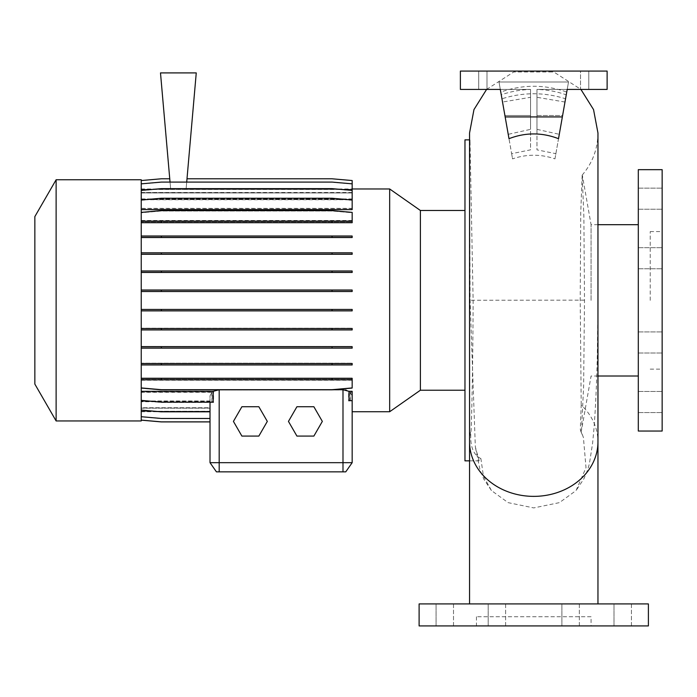 <?xml version="1.0" encoding="UTF-8"?>
<svg xmlns="http://www.w3.org/2000/svg" width="697" height="697" viewBox="0 0 697 697"><rect width="100%" height="100%" fill="white"/><g stroke="black" fill="none" stroke-linecap="round" stroke-linejoin="round"><path stroke-width="0.52" stroke-dasharray="3.48 2.61" d="M533.754 603.916L597.956 603.916L533.754 603.916M469.56 460.848L479.153 460.848L480.878 458.582L483.43 476.095L491.437 490.54L508.104 502.633L533.754 507.913L559.412 502.633L576.071 490.54L586.011 467.67L583.406 437.472L580.331 429.195L581.211 405.035A64.194 54.575 180 0 1 597.956 441.793M591.073 616.749L476.434 616.749L591.073 616.749L591.073 625.923L476.434 625.923L591.073 625.923M476.434 616.749L476.434 625.923M662.15 342.471L662.15 331.92L662.15 342.471M638.304 342.471L638.304 331.92L638.304 342.471M662.15 258.238L662.15 247.688L662.15 258.238M638.304 258.238L638.304 247.688L638.304 258.238M662.15 198.68L662.15 188.129L662.15 198.68M638.304 198.68L638.304 188.129L638.304 198.68M662.15 402.03L662.15 391.479L662.15 402.03M638.304 402.03L638.304 391.479L638.304 402.03M453.503 603.916L453.503 625.923L436.078 625.923L453.503 625.923L436.078 625.923L453.503 625.923L453.503 603.916L436.078 603.916L436.078 625.923L436.078 603.916L453.503 603.916M505.613 603.916L505.613 625.923L488.188 625.923L505.613 625.923L488.188 625.923L505.613 625.923L505.613 603.916L488.188 603.916L488.188 625.923L488.188 603.916L505.613 603.916M579.32 603.916L579.32 625.923L561.895 625.923L579.32 625.923L561.895 625.923L579.32 625.923L579.32 603.916L561.895 603.916L561.895 625.923L561.895 603.916L579.32 603.916M631.43 603.916L631.43 625.923L614.005 625.923L631.43 625.923L614.005 625.923L631.43 625.923L631.43 603.916L614.005 603.916L614.005 625.923L614.005 603.916L631.43 603.916M479.153 460.848L475.337 446.882L470.092 300.355L469.56 155.396L469.56 132.97L470.005 140.533L469.56 155.396M662.15 431.042L662.15 169.667M650.231 300.355L650.231 231.57L650.231 300.355M638.304 431.042L638.304 169.667M591.073 300.355L591.073 224.687L591.073 300.355M597.956 376.014L591.073 376.014L581.542 430.058L583.624 386.277L584.504 300.355L583.868 215.965L582.178 175.113L580.749 212.437L580.209 299.884L581.211 405.035M581.542 430.058L580.828 431.338L580.331 429.195M464.969 460.848L464.969 139.862M480.878 458.582C472.705 454.531 469.464 444.895 471.163 429.674C472.252 397.011 472.914 353.91 473.124 300.355L470.005 140.533M34.85 384.099L34.85 216.601M56.126 420.953L56.126 179.756M141.238 420.953L141.238 300.355L141.238 387.933L161.347 389.693L332.06 389.693L352.168 387.933L352.168 378.393L141.238 378.393M420.387 390.224L420.387 210.477M389.667 411.735L389.667 188.965M580.531 71.077L607.122 71.077L580.531 71.077L588.782 71.077L580.531 71.077L580.531 89.416L607.122 89.416L607.122 71.077L460.386 71.077L607.122 71.077L607.122 89.416L580.531 89.416L580.531 71.077M554.96 158.872L567.201 89.416L536.969 89.416L567.201 89.416L536.969 89.416L536.969 129.354L559.29 134.321L567.201 89.416L607.122 89.416L580.531 89.416L607.122 89.416L607.122 71.077L460.386 71.077L486.985 71.077L460.386 71.077L460.386 89.416L460.386 71.077L460.386 89.416L500.307 89.416L499 82.002L501.962 98.791C523.142 92.082 544.34 92.082 565.555 98.791L564.979 102.032L536.969 97.301L536.969 149.838L555.875 153.68L554.96 158.872C540.82 154.02 526.679 154.02 512.556 158.872L500.307 89.416L504.907 115.51L500.307 89.416L460.386 89.416L500.307 89.416L499 82.002L568.508 82.002L567.201 89.416L536.969 89.416C547.729 89.835 557.487 91.647 566.243 94.879L566.739 92.048C544.793 84.346 522.802 84.346 500.768 92.048L501.265 94.879C509.96 91.656 519.718 89.843 530.548 89.443L530.548 129.354L508.226 134.321L508.993 138.686M141.238 391.095L141.238 400.697L161.347 402.457L213.604 402.457L213.604 391.095L141.238 391.095L141.238 379.438L352.168 379.438L141.238 379.438L141.238 378.001L352.168 378.001L141.238 378.001L141.238 363.172L352.168 363.172L141.238 363.172L141.238 346.418L352.168 346.418L141.238 346.418L141.238 328.243L352.168 328.243L141.238 328.243L141.238 309.189L352.168 309.189L141.238 309.189L141.238 212.376L161.347 210.616L332.06 210.616L352.168 212.376L352.168 220.879L141.238 220.879L141.238 212.768L161.347 211.008L332.06 211.008L352.168 212.768L352.168 222.308L141.238 222.308L352.168 222.308L352.168 220.871L141.238 220.871L352.168 220.871L352.168 222.709L141.238 222.709L141.238 300.355L141.238 179.756M141.238 310.871L352.168 310.871L352.168 309.424L141.238 309.424M141.238 329.934L352.168 329.934L352.168 328.496L141.238 328.496M141.238 348.151L352.168 348.151L352.168 346.705L141.238 346.705M141.238 364.949L352.168 364.949L352.168 363.512L141.238 363.512M352.168 380.213L141.238 380.213L141.238 400.374L161.347 402.134L213.195 402.134M352.168 392.333L350.33 392.333L350.33 400.54L352.168 400.374L352.168 391.331M350.068 392.106L350.068 400.88L352.168 400.697L352.168 391.095L352.168 392.106L350.068 392.106L352.168 395.861L352.168 411.735L352.168 395.861L350.33 392.333M352.168 391.095L348.578 391.095L348.578 401.01L352.168 400.697M213.604 391.095L219.189 389.719L345.381 389.954M346.357 390.189L348.578 391.095M352.168 379.83L141.238 379.83L352.168 379.83L352.168 378.001L352.168 388.325L352.168 379.83M352.168 364.618L141.238 364.618L352.168 364.618L352.168 363.172L352.168 364.618M352.168 347.864L141.238 347.864L352.168 347.864L352.168 346.418L352.168 347.864M352.168 329.681L141.238 329.681L352.168 329.681L352.168 328.243L352.168 329.681M352.168 310.627L141.238 310.627L352.168 310.627L352.168 309.189L352.168 310.627M501.962 98.791L500.307 89.416L530.548 89.416L530.548 115.51L504.907 115.51L511.633 153.68L530.548 149.838L530.548 97.301L502.528 102.032M511.633 153.68L512.556 158.872M559.29 134.321L558.515 138.686M518.167 71.991L550.377 71.991L513.689 71.991L486.593 89.416M549.349 71.991L553.827 71.991L580.915 89.416M210.015 401.638L141.238 401.638L141.238 410.306L161.347 412.066L210.015 412.066L210.015 401.638L210.015 407.736L141.238 407.736L141.238 401.638M352.168 291.276L141.238 291.276L352.168 291.276L352.168 289.839L352.168 291.276M352.168 289.839L141.238 289.839L352.168 289.839M352.168 272.205L141.238 272.205L352.168 272.205L352.168 270.767L352.168 272.205M352.168 270.767L141.238 270.767L352.168 270.767M352.168 253.996L141.238 253.996L352.168 253.996L352.168 252.558L352.168 253.996M352.168 252.558L141.238 252.558L352.168 252.558M352.168 237.198L141.238 237.198L352.168 237.198L352.168 235.752L352.168 237.198M352.168 235.752L141.238 235.752L352.168 235.752M352.168 220.487L141.238 220.487L141.238 200.327L161.347 198.567L332.06 198.567L352.168 200.327L352.168 209.37L141.238 209.37M352.168 208.377L141.238 208.377L141.238 200.327L161.347 198.567L332.06 198.567L352.168 200.327L352.168 209.37M141.238 208.377L141.238 190.638L161.347 188.878L332.06 188.878L352.168 190.638L352.168 199.603L141.238 199.603M352.168 198.941L141.238 198.941L141.238 190.638L161.347 188.878L332.06 188.878L352.168 190.638L352.168 199.603M141.238 198.941L141.238 183.991L161.347 182.231L332.06 182.231L352.168 183.991L352.168 192.895L141.238 192.895M352.168 192.511L141.238 192.511L141.238 183.991L161.347 182.231L332.06 182.231L352.168 183.991L352.168 192.895M141.238 192.511L141.238 183.842L161.347 182.091L332.06 182.091L352.168 183.842L352.168 189.462L141.238 189.445L141.238 180.54L161.347 178.789L169.754 178.789L170.678 189.34L141.238 189.34L141.238 180.54M352.168 189.314L186.073 189.314L186.996 178.789L332.06 178.789L352.168 180.54L352.168 189.34L186.073 189.34L186.996 178.833L332.06 178.833L352.168 180.593L352.168 189.314M352.168 189.462L186.064 189.462L186.996 178.833L332.06 178.833L352.168 180.593L352.168 189.445M169.754 178.789L170.687 189.462L141.238 189.462L141.238 180.593L161.347 178.833L169.763 178.833L170.678 189.314L141.238 189.34L141.238 180.593L161.347 178.833L169.763 178.833L170.695 189.497L186.064 189.497L186.996 178.789M352.168 209.614L352.168 208.603L141.238 208.603L141.238 190.403L161.347 188.643L332.06 188.643L352.168 190.403L352.168 192.964L141.238 192.581M352.168 192.964L141.238 192.964L141.238 199.072L141.238 190.403M352.168 199.743L352.168 199.072L141.238 199.072M349.136 199.743L144.27 199.743M141.238 208.603L141.238 220.879M141.238 237.529L352.168 237.529L352.168 236.091L141.238 236.091M141.238 254.283L352.168 254.283L352.168 252.845L141.238 252.845M141.238 272.457L352.168 272.457L352.168 271.02L141.238 271.02M141.238 291.512L352.168 291.512L352.168 290.074L141.238 290.074M211.853 402.134L211.853 392.333L210.015 395.861L210.015 401.097L149.472 401.097M211.853 392.333L141.238 392.333L141.238 410.071L161.347 411.831L210.015 411.831L210.015 401.097M210.015 408.12L141.238 408.12L141.238 416.858L161.347 418.618L210.015 418.618L210.015 408.12L210.015 411.239L141.238 411.239L141.238 408.12M210.015 411.831L210.015 401.768L210.015 407.806L141.238 407.806L141.238 416.71L161.347 418.47L210.015 418.47L210.015 407.806M210.015 401.768L141.238 401.768L141.238 407.806M210.015 411.265L141.238 411.265L141.238 420.108L161.347 421.868L210.015 421.868L210.015 408.189L141.238 408.189L141.238 411.265M210.015 421.868L210.015 411.369L141.238 411.369L141.238 420.16L161.347 421.92L210.015 421.92L210.015 395.861L212.115 392.106L141.238 392.106L141.238 400.697L161.347 402.457L212.115 402.457L212.115 392.106M210.015 411.387L141.238 411.369M210.015 400.967L141.238 400.967L141.238 410.306L161.347 412.066L210.015 412.066L210.015 402.134M141.238 400.967L141.238 392.106M210.015 418.47L210.015 408.189M141.238 407.736L141.238 416.858L161.347 418.618L210.015 418.618L210.015 407.736M213.604 402.457L212.115 402.457M219.189 471.852L219.189 462.677L210.015 462.677L216.436 471.852L345.747 471.852L352.168 462.677L219.189 462.677L219.189 389.719M352.168 392.106L352.168 411.735M348.988 400.653L350.33 400.54M350.068 400.88L348.578 401.01M170.042 182.091L160.493 72.906L196.258 72.906L186.709 182.091M296.922 406.734L288.453 421.406L296.922 436.087L313.868 436.087L322.336 421.406L313.868 406.734L296.922 406.734M241.894 406.734L233.425 421.406L241.894 436.087L258.84 436.087L267.317 421.406L258.84 406.734L241.894 406.734M419.115 625.923L648.393 625.923M419.115 603.916L648.393 603.916M564.979 102.032L567.201 89.416L607.122 89.416L567.201 89.416L562.601 115.51L536.969 115.51L536.969 89.416L536.969 129.354M478.726 89.416L460.386 89.416L460.386 71.077L460.386 89.416L486.985 89.416L478.726 89.416L478.726 71.077L486.985 71.077L478.726 71.077L478.726 89.416M500.307 89.416L530.548 89.416L500.307 89.416L530.548 89.416L530.548 129.354M566.739 92.048L568.508 82.002L499 82.002L500.768 92.048M508.226 134.321L504.907 115.51L530.548 115.51L530.548 149.838M555.875 153.68L562.601 115.51L536.969 115.51L536.969 149.838M607.122 89.416L607.122 71.077L607.122 89.416M562.357 116.93L505.159 116.93M460.386 89.416L460.386 71.077L460.386 89.416M530.548 89.416L530.548 97.301M536.969 89.416L536.969 97.301M567.201 89.416L565.555 98.791M464.969 300.355L464.969 210.477L464.969 300.355M141.238 411.239L141.238 420.16M141.238 411.387L141.238 420.108M141.238 408.189L141.238 416.71M141.238 401.768L141.238 410.071M141.238 392.333L141.238 400.374M141.238 380.213L141.238 387.933M141.238 212.376L141.238 222.709M141.238 192.964L141.238 183.842M141.238 220.487L141.238 212.768L161.347 211.008L332.06 211.008L352.168 212.768L352.168 220.871M662.15 300.355L662.15 369.131L662.15 300.355M141.238 388.325L161.347 390.085L332.06 390.085L352.168 388.325L332.06 390.085L161.347 390.085L141.238 388.325M161.347 379.438L161.347 378.001M332.06 379.438L332.06 378.001M141.238 221.263L352.168 221.263M352.168 183.842L352.168 192.581M161.347 237.198L161.347 235.752M332.06 237.198L332.06 235.752M161.347 310.627L161.347 309.189M332.06 310.627L332.06 309.189M161.347 222.308L161.347 220.871M332.06 222.308L332.06 220.871M161.347 272.205L161.347 270.767M332.06 272.205L332.06 270.767M161.347 347.864L161.347 346.418M332.06 347.864L332.06 346.418M161.347 253.996L161.347 252.558M332.06 253.996L332.06 252.558M161.347 329.681L161.347 328.243M332.06 329.681L332.06 328.243M141.238 200.004L161.347 198.244L332.06 198.244L352.168 200.004L352.168 208.603M352.168 190.403L352.168 199.072M161.347 364.618L161.347 363.172M332.06 364.618L332.06 363.172M161.347 291.276L161.347 289.839M332.06 291.276L332.06 289.839M584.504 300.146L470.092 300.241M588.782 89.416L588.782 71.077L588.782 89.416M469.56 441.793A64.194 54.575 180 0 1 471.163 429.674M342.994 471.852L342.994 389.719M638.304 331.92L662.15 331.92L638.304 331.92M638.304 247.688L662.15 247.688L638.304 247.688M638.304 188.129L662.15 188.129L638.304 188.129M638.304 391.479L662.15 391.479L638.304 391.479M491.437 490.54L483.84 479.214L480.033 470.066L475.337 446.882M650.231 231.57L662.15 231.57M582.178 175.113C592.52 162.967 597.773 148.923 597.956 132.97L597.956 300.224L597.338 355.043C596.641 384.343 595.517 408.93 593.957 428.812L592.607 443.196L589.688 461.98C588.939 466.432 586.97 472.104 583.79 478.978L576.071 490.54M186.108 188.965L352.168 188.965M141.238 188.965L170.643 188.965M141.238 411.735L210.015 411.735M486.985 89.416L486.985 71.077L486.985 89.416M597.956 224.687L591.073 224.687L582.431 175.688M650.231 369.131L662.15 369.131M580.828 431.338L583.406 437.472M638.304 412.572L662.15 412.572L638.304 412.572M638.304 353.013L662.15 353.013L638.304 353.013M638.304 268.781L662.15 268.781L638.304 268.781M638.304 209.222L662.15 209.222L638.304 209.222"/><path stroke-width="1.05" d="M638.304 300.355L638.304 431.042L662.15 431.042L662.15 169.667L638.304 169.667L638.304 300.355M469.56 139.862L464.969 139.862L464.969 460.848L469.56 460.848M56.126 179.756L34.85 216.601L34.85 384.099L56.126 420.953L141.238 420.953L141.238 179.756L56.126 179.756L56.126 420.953M464.969 210.477L420.387 210.477L420.387 390.224L389.667 411.735L389.667 188.965L352.168 188.965M648.393 603.916L419.115 603.916L419.115 625.923L648.393 625.923L648.393 603.916M389.667 411.735L352.168 411.735L352.168 462.677L345.747 471.852L216.436 471.852L210.015 462.677L352.168 462.677L352.168 391.331L348.988 391.331L342.994 389.719L219.189 389.719L213.195 391.331L141.238 391.331M345.381 389.954L346.357 390.189M508.993 138.686C525.477 132.343 541.978 132.343 558.515 138.686L562.357 116.93L505.159 116.93L508.993 138.686M186.996 178.789L332.06 178.789L352.168 180.54L352.168 199.743L349.136 199.743M144.27 199.743L141.238 199.743M141.238 200.004L161.347 198.244L332.06 198.244L352.168 200.004L352.168 209.614L141.238 209.614M149.472 401.097L141.238 401.097M210.015 402.134L210.015 462.677L210.015 421.92L161.347 421.92L141.238 420.16M141.238 400.374L161.347 402.134L213.195 402.134L213.195 391.331M348.988 391.331L348.988 400.653L352.168 400.697M186.709 182.091L196.258 72.906L160.493 72.906L170.042 182.091M562.357 116.93L567.201 89.416L607.122 89.416L607.122 71.077L460.386 71.077L460.386 89.416L500.307 89.416L505.159 116.93M567.201 89.416L566.243 94.879M500.307 89.416L501.265 94.879M296.922 406.734L288.453 421.406L296.922 436.087L313.868 436.087L322.336 421.406L313.868 406.734L296.922 406.734M241.894 406.734L233.425 421.406L241.894 436.087L258.84 436.087L267.317 421.406L258.84 406.734L241.894 406.734M141.238 180.54L161.347 178.789L169.754 178.789M141.238 416.71L161.347 418.47L210.015 418.47M141.238 346.705L352.168 346.705L352.168 348.151L141.238 348.151M161.347 346.705L161.347 348.151M332.06 346.705L332.06 348.151M141.238 271.02L352.168 271.02L352.168 272.457L141.238 272.457M161.347 271.02L161.347 272.457M332.06 271.02L332.06 272.457M141.238 222.709L352.168 222.709L352.168 212.376L332.06 210.616L161.347 210.616L141.238 212.376M141.238 221.263L161.347 221.263L161.347 222.709M161.347 221.263L332.06 221.263L332.06 222.709M332.06 221.263L352.168 221.263M141.238 290.074L352.168 290.074L352.168 291.512L141.238 291.512M161.347 290.074L161.347 291.512M332.06 290.074L332.06 291.512M141.238 363.512L352.168 363.512L352.168 364.949L141.238 364.949M161.347 363.512L161.347 364.949M332.06 363.512L332.06 364.949M141.238 183.842L161.347 182.091L332.06 182.091L352.168 183.842M141.238 420.108L161.347 421.868L210.015 421.868M141.238 378.393L352.168 378.393L352.168 379.83L141.238 379.83M161.347 378.393L161.347 379.83M332.06 378.393L332.06 379.83M141.238 387.933L161.347 389.693L332.06 389.693L352.168 387.933L352.168 379.83M141.238 309.424L352.168 309.424L352.168 310.871L141.238 310.871M161.347 309.424L161.347 310.871M332.06 309.424L332.06 310.871M141.238 236.091L352.168 236.091L352.168 237.529L141.238 237.529M161.347 236.091L161.347 237.529M332.06 236.091L332.06 237.529M141.238 328.496L352.168 328.496L352.168 329.934L141.238 329.934M161.347 328.496L161.347 329.934M332.06 328.496L332.06 329.934M141.238 252.845L352.168 252.845L352.168 254.283L141.238 254.283M161.347 252.845L161.347 254.283M332.06 252.845L332.06 254.283M141.238 410.071L161.347 411.831L210.015 411.831M141.238 190.403L161.347 188.643L332.06 188.643L352.168 190.403M597.956 603.916L597.956 441.793A64.194 54.575 180 0 1 533.754 496.369A64.194 54.575 180 0 1 469.56 441.793L469.56 132.97L473.969 109.586L486.593 89.416M219.189 471.852L219.189 389.719M342.994 471.852L342.994 389.719M597.956 376.014L638.304 376.014M420.387 390.224L464.969 390.224M580.915 89.416L593.539 109.586L597.956 132.97L597.956 441.793M420.387 210.477L389.667 188.965M597.956 224.687L638.304 224.687M469.56 603.916L469.56 441.793"/></g></svg>
